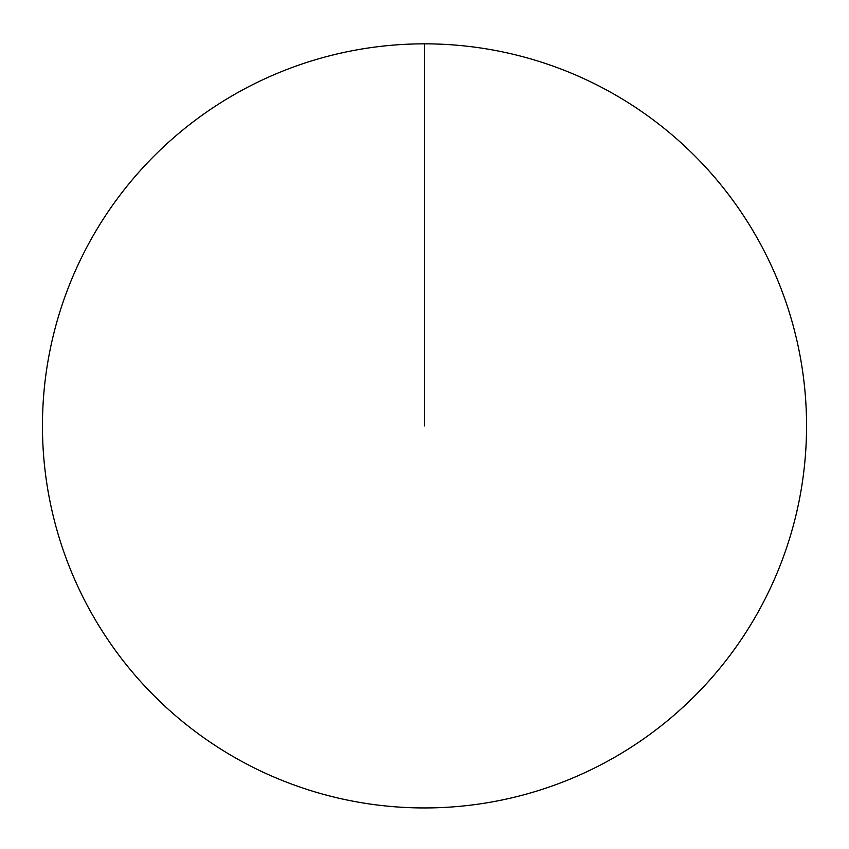 <?xml version="1.0" encoding="UTF-8"?>
<svg xmlns="http://www.w3.org/2000/svg" width="849" height="849" viewBox="0 0 849 849"><rect width="100%" height="100%" fill="white"/><g stroke="black" fill="none" stroke-linecap="round" stroke-linejoin="round"><path stroke-width="1.27" d="M42.45 425.89A382.05 382.05 0 0 1 615.525 95.024A382.05 382.05 0 0 1 615.525 756.756A382.05 382.05 0 0 1 42.45 425.89M424.5 43.84L424.5 425.89"/></g></svg>

